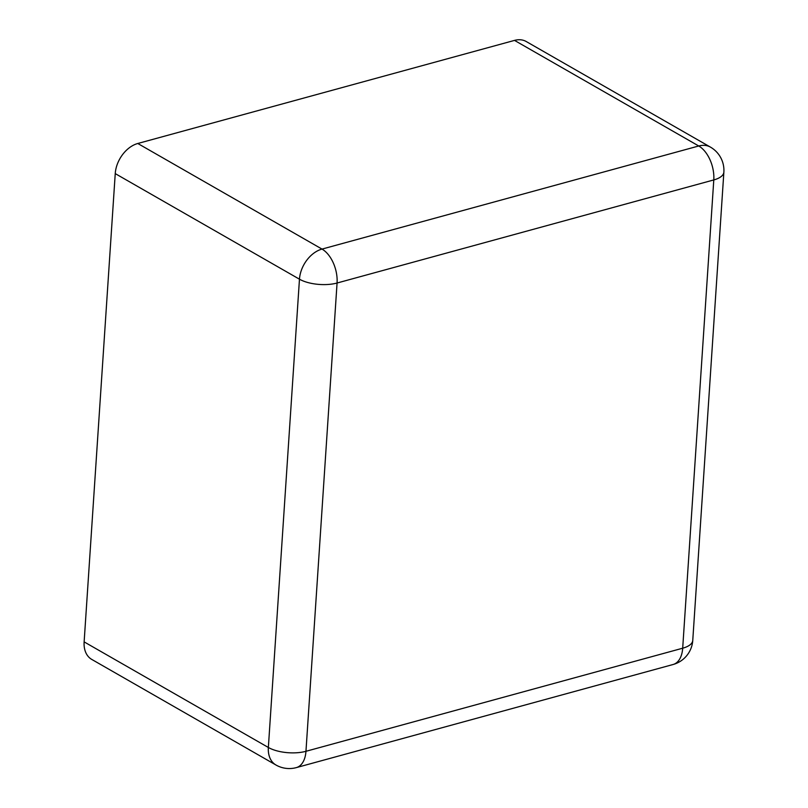 <?xml version="1.0" encoding="UTF-8"?>
<svg xmlns="http://www.w3.org/2000/svg" width="808" height="808" viewBox="0 0 808 808"><rect width="100%" height="100%" fill="white"/><g stroke="black" fill="none" stroke-linecap="round" stroke-linejoin="round"><path stroke-width="1.21" d="M84.133 641.885L268.357 747.471A26.805 18.685 -60.2 0 0 275.952 765.004L91.738 659.409A26.805 18.685 119.8 0 1 84.133 641.885L115.241 173.609A26.805 18.685 -60.2 0 1 137.784 143.491L514.514 40.4L698.738 145.985A26.805 18.685 -60.2 0 1 710.444 147.117L526.22 41.521A26.805 18.685 119.8 0 0 514.514 40.4M115.241 173.609L299.465 279.194A26.805 11.019 3.8 0 0 337.067 283.022L713.787 179.931L682.689 648.208L305.959 751.299L337.067 283.022A26.805 15.746 74.7 0 0 322.008 249.086L698.738 145.985A26.805 15.746 74.7 0 1 713.787 179.931A26.805 11.019 -176.2 0 0 723.867 172.144L692.759 640.421A26.805 11.019 -176.2 0 1 682.689 648.208A26.805 15.746 -105.3 0 1 673.084 664.509L296.364 767.6A26.805 15.746 -105.3 0 0 305.959 751.299A26.805 11.019 3.8 0 1 268.357 747.471L299.465 279.194A26.805 18.685 -60.2 0 1 322.008 249.086L137.784 143.491M275.952 765.004A26.805 26.805 0 0 0 296.364 767.6M673.084 664.509A26.805 26.805 0 0 0 692.759 640.421M723.867 172.144A26.805 26.805 0 0 0 710.444 147.117"/></g></svg>
